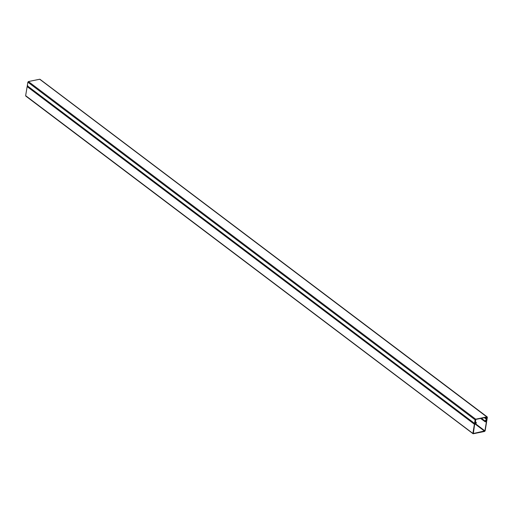 <?xml version="1.0" encoding="UTF-8"?>
<svg xmlns="http://www.w3.org/2000/svg" width="513" height="513" viewBox="0 0 513 513"><rect width="100%" height="100%" fill="white"/><g stroke="black" fill="none" stroke-linecap="round" stroke-linejoin="round"><path stroke-width="0.77" d="M486.702 419.814L486.92 417.146L475.654 419.454L475.025 423.321L474.544 423.424L475.134 419.82L475.692 419.198L486.965 416.889L487.35 417.319L486.76 420.916L486.279 421.019L486.484 419.653M486.76 420.916L485.67 420.557M475.692 419.198L28.427 81.554L39.7 79.246L487.35 417.319M475.025 423.321L474.544 423.424L27.279 85.774L27.76 85.677L27.279 85.774L27.869 82.17L28.427 81.554M485.696 417.396L486.702 418.153L486.837 418.916L485.157 421.128L485.26 421.551L486.228 421.32L486.632 421.744L485.144 430.824L484.586 431.446L473.3 433.754L472.915 433.331L474.403 424.245L476.192 422.969L475.16 421.833L475.288 420.25M27.715 85.972L27.138 86.601L25.65 95.681L26.035 96.111M473.3 433.754L25.65 95.681M485.49 420.763L486.632 421.744M485.381 417.46L486.702 418.153M475.301 420.153L475.743 420.48L475.352 421.622L476.378 422.75L475.884 423.719L474.634 424.2L473.345 433.504L484.913 430.875L486.407 421.789L485.227 421.801L485.022 420.981L486.504 419.339L486.471 418.287M485.227 421.801L480.559 418.448M475.134 419.82L27.869 82.17M475.205 422.225L476.192 422.969M475.102 422.84L475.936 423.462M27.138 86.601L474.403 424.245M484.695 417.601L486.606 419.044M484.31 417.678L486.504 419.339M481.431 418.268L485.022 420.981M475.519 423.776L484.913 430.875M474.935 423.879L484.631 431.196M485.593 420.641L486.343 421.205M39.969 79.291L487.235 416.941M27.336 85.96L474.602 423.61M25.765 96.059L473.031 433.709M485.58 420.66L486.516 421.365"/></g></svg>

